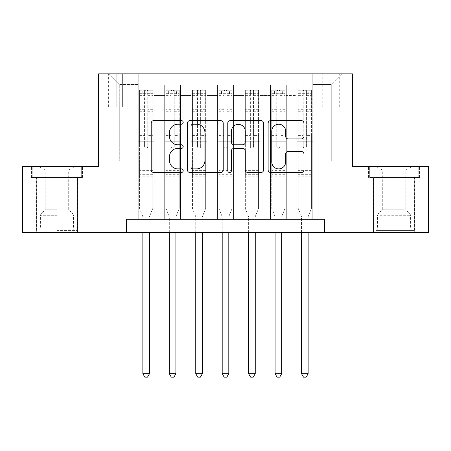 <?xml version="1.0" encoding="UTF-8"?>
<svg xmlns="http://www.w3.org/2000/svg" width="451" height="451" viewBox="0 0 451 451"><rect width="100%" height="100%" fill="white"/><g stroke="black" fill="none" stroke-linecap="round" stroke-linejoin="round"><path stroke-width="0.34" stroke-dasharray="2.25 1.69" d="M183.191 122.43A1.815 1.815 0 0 0 181.375 120.614L153.797 120.614A2.593 2.593 0 0 0 151.203 123.208L151.203 169.926A2.593 2.593 0 0 0 153.797 172.524L181.375 172.524A1.815 1.815 0 0 0 183.191 170.709A1.815 1.815 0 0 0 181.375 168.888L177.807 168.888A8.304 8.304 0 0 1 169.503 160.584L169.503 156.689A8.304 8.304 0 0 1 177.807 148.385L181.375 148.385A1.815 1.815 0 0 0 183.191 146.569A1.815 1.815 0 0 0 181.375 144.748L177.807 144.748A8.304 8.304 0 0 1 169.503 136.444L169.503 132.549A8.304 8.304 0 0 1 177.807 124.245L181.375 124.245A1.815 1.815 0 0 0 183.191 122.43M394.073 177.508L419.593 177.508L394.073 177.508L394.073 166.402L419.593 166.402L368.557 166.402L394.073 166.402L394.073 177.508L369.352 177.508L418.799 177.508L394.073 177.508L394.073 166.926L369.352 166.926L418.799 166.926L394.073 166.926L394.073 177.508M394.073 232.507L414.7 232.507L394.073 232.507M331.271 73.851L322.809 73.851L331.271 73.851M331.271 106.904L322.809 106.904L331.271 106.904M56.927 177.508L31.407 177.508L56.927 177.508L56.927 166.402L82.443 166.402L31.407 166.402L56.927 166.402L56.927 177.508L77.42 177.508L32.201 177.508L81.648 177.508L36.435 177.508L56.927 177.508L56.927 166.926L32.201 166.926L81.648 166.926L56.927 166.926L74.116 166.926L56.927 166.926L56.927 177.508M56.927 232.507L36.3 232.507L56.927 232.507M312.763 219.287L312.763 84.957L138.237 84.957L138.237 219.287L154.107 219.287L138.237 219.287L154.107 219.287L138.237 219.287L138.237 84.957L154.107 84.957L154.107 219.287L154.107 84.957L154.107 161.114L164.683 161.114L154.107 161.114L154.107 84.957L138.237 84.957L312.763 84.957L312.763 219.287L296.893 219.287L296.893 84.957L270.453 84.957L270.453 219.287L270.453 84.957L286.317 84.957L286.317 219.287L286.317 84.957L286.317 161.114L286.317 84.957L296.893 84.957L296.893 219.287L312.763 219.287L296.893 219.287L312.763 219.287L312.763 84.427L312.763 161.114L331.271 161.114L331.271 84.427L312.763 84.427L331.271 84.427L331.271 161.114L312.763 161.114L312.763 141.281L312.763 219.287M270.453 219.287L286.317 219.287L270.453 219.287L286.317 219.287L270.453 219.287L270.453 141.281L270.453 161.114L259.877 161.114L259.877 95.533L259.877 161.114L270.453 161.114L270.453 95.533L270.453 161.114L296.893 161.114L286.317 161.114L286.317 141.281L286.317 161.114L270.453 161.114L270.453 141.281L286.317 141.281L286.317 219.287L286.317 141.281L270.453 141.281L270.453 219.287M259.877 219.287L259.877 84.957L244.008 84.957L244.008 219.287L244.008 84.957L259.877 84.957L259.877 219.287L244.008 219.287L259.877 219.287L244.008 219.287L259.877 219.287L259.877 141.281L259.877 219.287M233.432 219.287L233.432 84.957L217.568 84.957L217.568 219.287L217.568 84.957L233.432 84.957L233.432 219.287L217.568 219.287L233.432 219.287L217.568 219.287L233.432 219.287L233.432 95.533L233.432 161.114L244.008 161.114L233.432 161.114L233.432 141.281L233.432 219.287M206.992 219.287L206.992 84.957L191.123 84.957L191.123 219.287L191.123 84.957L206.992 84.957L206.992 219.287L191.123 219.287L206.992 219.287L191.123 219.287L206.992 219.287L206.992 95.533L206.992 161.114L217.568 161.114L206.992 161.114L206.992 141.281L206.992 219.287M180.547 219.287L180.547 84.957L164.683 84.957L164.683 219.287L164.683 84.957L180.547 84.957L180.547 219.287L164.683 219.287L180.547 219.287L164.683 219.287L180.547 219.287L180.547 141.281L180.547 219.287M296.893 95.533L296.893 161.114L296.893 84.957L296.893 95.533L286.317 95.533L296.893 95.533M244.008 95.533L244.008 161.114L244.008 84.957L233.432 84.957L233.432 95.533L233.432 84.957L244.008 84.957L244.008 95.533L233.432 95.533L244.008 95.533M217.568 95.533L217.568 161.114L217.568 84.957L206.992 84.957L206.992 95.533L206.992 84.957L217.568 84.957L217.568 95.533L206.992 95.533L217.568 95.533M180.547 95.533L180.547 161.114L180.547 84.957L180.547 95.533L191.123 95.533L191.123 161.114L180.547 161.114L191.123 161.114L191.123 84.957L180.547 84.957L191.123 84.957L191.123 95.533L180.547 95.533M126.336 232.507L126.336 219.287L126.336 232.507L126.336 219.287L324.664 219.287L126.336 219.287L324.664 219.287L324.664 232.507L22.55 232.507L22.55 166.402L98.572 166.402L98.572 73.851L352.428 73.851L352.428 166.402L428.45 166.402L428.45 232.507L324.664 232.507L324.664 219.287L324.664 232.507M116.82 73.851L108.623 73.851L116.82 73.851L116.82 106.904L108.623 106.904L122.638 106.904L116.82 106.904L116.82 73.851M122.638 73.851L130.835 73.851L122.638 73.851L122.638 106.904L130.835 106.904L122.638 106.904L122.638 73.851M312.763 73.851L138.237 73.851L341.847 73.851L312.763 73.851L312.763 84.957L312.763 73.851M138.237 73.851L109.153 73.851L138.237 73.851L138.237 161.114L119.729 161.114L119.729 84.427L138.237 84.427L119.729 84.427L109.153 73.851L119.729 84.427L119.729 161.114L138.237 161.114L138.237 73.851M164.683 95.533L164.683 161.114L164.683 84.957L154.107 84.957L164.683 84.957L164.683 95.533L154.107 95.533L164.683 95.533M270.453 84.957L259.877 84.957L259.877 95.533L259.877 84.957L270.453 84.957L270.453 95.533L270.453 84.957M244.008 161.114L259.877 161.114L244.008 161.114L244.008 141.281L244.008 161.114M217.568 161.114L233.432 161.114L217.568 161.114L217.568 141.281L217.568 161.114M191.123 161.114L206.992 161.114L191.123 161.114L191.123 141.281L191.123 161.114M164.683 161.114L180.547 161.114L180.547 141.281L180.547 161.114L164.683 161.114L164.683 141.281L180.547 141.281L164.683 141.281L164.683 219.287L164.683 161.114M138.237 161.114L154.107 161.114L154.107 141.281L154.107 219.287L154.107 141.281L154.107 161.114L138.237 161.114L138.237 141.281L154.107 141.281L138.237 141.281L138.237 219.287L138.237 161.114M296.893 161.114L312.763 161.114L296.893 161.114L296.893 141.281L296.893 161.114M138.237 141.281L154.107 141.281L138.237 141.281M164.683 141.281L180.547 141.281L164.683 141.281M191.123 141.281L206.992 141.281L191.123 141.281L191.123 219.287L191.123 141.281L206.992 141.281L191.123 141.281M217.568 141.281L233.432 141.281L217.568 141.281L217.568 219.287L217.568 141.281L233.432 141.281L217.568 141.281M244.008 141.281L259.877 141.281L244.008 141.281L244.008 219.287L244.008 141.281L259.877 141.281L244.008 141.281M270.453 141.281L286.317 141.281L270.453 141.281M296.893 141.281L312.763 141.281L296.893 141.281L296.893 219.287L296.893 141.281L312.763 141.281L296.893 141.281M341.847 73.851L331.271 84.427L341.847 73.851M31.407 177.508L31.407 166.402L31.407 177.508M82.443 177.508L82.443 166.402L82.443 177.508M419.593 177.508L419.593 166.402L419.593 177.508M368.557 177.508L368.557 166.402L368.557 177.508M223.228 169.926L223.228 123.208A2.593 2.593 0 0 0 220.635 120.614L190.006 120.614A2.593 2.593 0 0 0 187.407 123.208L187.407 169.926A2.593 2.593 0 0 0 190.006 172.524L220.635 172.524A2.593 2.593 0 0 0 223.228 169.926M192.859 124.245A1.815 1.815 0 0 0 191.044 126.06L191.044 167.073A1.815 1.815 0 0 0 192.859 168.888L196.625 168.888A8.304 8.304 0 0 0 204.929 160.584L204.929 132.549A8.304 8.304 0 0 0 196.625 124.245L192.859 124.245M230.365 120.614L260.994 120.614A2.593 2.593 0 0 1 263.593 123.208L263.593 169.926A2.593 2.593 0 0 1 260.994 172.524L247.887 172.524A2.593 2.593 0 0 1 245.293 169.926L245.293 150.978A2.593 2.593 0 0 0 242.694 148.385L234.001 148.385A2.593 2.593 0 0 0 231.402 150.978L231.402 170.709A1.815 1.815 0 0 1 229.587 172.524A1.815 1.815 0 0 1 227.772 170.709L227.772 123.208A2.593 2.593 0 0 1 230.365 120.614M245.293 131.32A6.945 6.945 0 0 0 238.348 124.375A6.945 6.945 0 0 0 231.402 131.32L231.402 142.155A2.593 2.593 0 0 0 234.001 144.748L242.694 144.748A2.593 2.593 0 0 0 245.293 142.155L245.293 131.32M288.245 138.908L301.353 138.908A2.593 2.593 0 0 0 303.951 136.315L303.951 123.208A2.593 2.593 0 0 0 301.353 120.614L270.73 120.614A2.593 2.593 0 0 0 268.131 123.208L268.131 169.926A2.593 2.593 0 0 0 270.73 172.524L301.353 172.524A2.593 2.593 0 0 0 303.951 169.926L303.951 154.095A2.593 2.593 0 0 0 301.353 151.497L288.245 151.497A2.593 2.593 0 0 0 285.652 154.095L285.652 161.948A6.945 6.945 0 0 1 278.707 168.888A6.945 6.945 0 0 1 271.767 161.948L271.767 131.19A6.945 6.945 0 0 1 278.707 124.245A6.945 6.945 0 0 1 285.652 131.19L285.652 136.315A2.593 2.593 0 0 0 288.245 138.908M144.585 146.569A1.584 1.584 0 0 0 146.169 148.154A1.584 1.584 0 0 1 144.585 146.569L144.585 143.914L144.585 146.569M152.714 90.245L150.138 90.245L150.138 93.684L152.782 93.684L152.782 90.245L139.562 90.245L139.562 208.447L139.562 143.914L144.585 143.914L144.585 139.026L139.562 139.026M139.562 90.245L139.562 143.914L144.585 143.914L144.585 94.377C145.639 93.453 146.699 93.453 147.759 94.377L147.759 135.588L152.782 135.588L152.782 208.447L152.782 143.914L147.759 143.914L147.759 146.569A1.584 1.584 0 0 1 146.169 148.154A1.584 1.584 0 0 0 147.759 146.569L147.759 135.588M152.782 93.684L152.782 135.588M152.782 90.245L152.782 143.914L147.759 143.914L147.759 90.572L144.585 90.572L144.585 139.026M150.138 90.245L139.624 90.245M150.138 93.684L142.206 93.684L142.206 90.245M139.562 93.684L152.714 93.684M139.624 93.684L142.206 93.684M149.67 216.181L152.782 208.447L149.67 216.181A2.644 2.644 0 0 0 149.478 217.168A2.644 2.644 0 0 1 149.67 216.181M142.866 232.507L142.866 217.168A2.644 2.644 0 0 0 142.674 216.181L139.562 208.447L142.674 216.181A2.644 2.644 0 0 1 142.866 217.168L142.866 373.716L149.478 373.716L149.478 232.507M152.782 176.183L139.562 176.183M142.866 373.716L144.85 377.149L147.494 377.149L149.478 373.716M144.585 94.377L144.585 90.572M147.759 94.377L147.759 90.572M56.927 230.393L77.42 230.393L56.927 230.393M56.927 229.069L40.398 229.069L56.927 229.069M56.927 170.061L45.156 170.061L56.927 170.061M56.927 209.766L45.156 209.766L56.927 209.766M81.648 177.508L81.648 166.926L81.648 177.508M32.201 177.508L32.201 166.926L32.201 177.508M378.615 230.393L411.921 230.393L378.615 230.393M408.386 229.069L377.549 229.069L408.386 229.069M379.19 166.926L411.261 166.926L379.19 166.926M383.886 170.061L405.844 170.061L383.886 170.061M404.265 209.766L382.307 209.766L404.265 209.766M376.326 230.393L414.565 230.393L376.326 230.393M376.326 177.508L414.565 177.508L376.326 177.508M418.799 177.508L418.799 166.926L418.799 177.508M369.352 177.508L369.352 166.926L369.352 177.508M171.025 146.569A1.584 1.584 0 0 0 172.615 148.154A1.584 1.584 0 0 1 171.025 146.569L171.025 143.914L171.025 146.569M179.16 90.245L176.578 90.245L176.578 93.684L179.227 93.684L179.227 90.245L166.002 90.245L166.002 208.447L166.002 143.914L171.025 143.914L171.025 139.026L166.002 139.026M166.002 90.245L166.002 143.914L171.025 143.914L171.025 94.377C172.085 93.453 173.139 93.453 174.199 94.377L174.199 135.588L179.227 135.588L179.227 208.447L179.227 143.914L174.199 143.914L174.199 146.569A1.584 1.584 0 0 1 172.615 148.154A1.584 1.584 0 0 0 174.199 146.569L174.199 135.588M179.227 93.684L179.227 135.588M179.227 90.245L179.227 143.914L174.199 143.914L174.199 90.572L171.025 90.572L171.025 139.026M176.578 90.245L166.069 90.245M176.578 93.684L168.646 93.684L168.646 90.245M166.002 93.684L179.16 93.684M166.069 93.684L168.646 93.684M176.11 216.181L179.227 208.447L176.11 216.181A2.644 2.644 0 0 0 175.918 217.168A2.644 2.644 0 0 1 176.11 216.181M169.311 232.507L169.311 217.168A2.644 2.644 0 0 0 169.119 216.181L166.002 208.447L169.119 216.181A2.644 2.644 0 0 1 169.311 217.168L169.311 373.716L175.918 373.716L175.918 232.507M179.227 176.183L166.002 176.183M169.311 373.716L171.29 377.149L173.934 377.149L175.918 373.716M171.025 94.377L171.025 90.572M174.199 94.377L174.199 90.572M197.47 146.569A1.584 1.584 0 0 0 199.054 148.154A1.584 1.584 0 0 1 197.47 146.569L197.47 143.914L197.47 146.569M205.6 90.245L203.023 90.245L203.023 93.684L205.667 93.684L205.667 90.245L192.447 90.245L192.447 208.447L192.447 143.914L197.47 143.914L197.47 139.026L192.447 139.026M192.447 90.245L192.447 143.914L197.47 143.914L197.47 94.377C198.525 93.453 199.584 93.453 200.644 94.377L200.644 135.588L205.667 135.588L205.667 208.447L205.667 143.914L200.644 143.914L200.644 146.569A1.584 1.584 0 0 1 199.054 148.154A1.584 1.584 0 0 0 200.644 146.569L200.644 135.588M205.667 93.684L205.667 135.588M205.667 90.245L205.667 143.914L200.644 143.914L200.644 90.572L197.47 90.572L197.47 139.026M203.023 90.245L192.515 90.245M203.023 93.684L195.091 93.684L195.091 90.245M192.447 93.684L205.6 93.684M192.515 93.684L195.091 93.684M202.555 216.181L205.667 208.447L202.555 216.181A2.644 2.644 0 0 0 202.364 217.168A2.644 2.644 0 0 1 202.555 216.181M195.751 232.507L195.751 217.168A2.644 2.644 0 0 0 195.559 216.181L192.447 208.447L195.559 216.181A2.644 2.644 0 0 1 195.751 217.168L195.751 373.716L202.364 373.716L202.364 232.507M205.667 176.183L192.447 176.183M195.751 373.716L197.735 377.149L200.379 377.149L202.364 373.716M197.47 94.377L197.47 90.572M200.644 94.377L200.644 90.572M223.916 146.569A1.584 1.584 0 0 0 225.5 148.154A1.584 1.584 0 0 1 223.916 146.569L223.916 143.914L223.916 146.569M232.045 90.245L229.469 90.245L229.469 93.684L232.113 93.684L232.113 90.245L218.887 90.245L218.887 208.447L218.887 143.914L223.916 143.914L223.916 139.026L218.887 139.026M218.887 90.245L218.887 143.914L223.916 143.914L223.916 94.377C224.97 93.453 226.024 93.453 227.084 94.377L227.084 135.588L232.113 135.588L232.113 208.447L232.113 143.914L227.084 143.914L227.084 146.569A1.584 1.584 0 0 1 225.5 148.154A1.584 1.584 0 0 0 227.084 146.569L227.084 135.588M232.113 93.684L232.113 135.588M232.113 90.245L232.113 143.914L227.084 143.914L227.084 90.572L223.916 90.572L223.916 139.026M229.469 90.245L218.955 90.245M229.469 93.684L221.531 93.684L221.531 90.245M218.887 93.684L232.045 93.684M218.955 93.684L221.531 93.684M228.995 216.181L232.113 208.447L228.995 216.181A2.644 2.644 0 0 0 228.804 217.168A2.644 2.644 0 0 1 228.995 216.181M222.196 232.507L222.196 217.168A2.644 2.644 0 0 0 222.005 216.181L218.887 208.447L222.005 216.181A2.644 2.644 0 0 1 222.196 217.168L222.196 373.716L228.804 373.716L228.804 232.507M232.113 176.183L218.887 176.183M222.196 373.716L224.175 377.149L226.825 377.149L228.804 373.716M223.916 94.377L223.916 90.572M227.084 94.377L227.084 90.572M250.356 146.569A1.584 1.584 0 0 0 251.946 148.154A1.584 1.584 0 0 1 250.356 146.569L250.356 143.914L250.356 146.569M258.485 90.245L255.909 90.245L255.909 93.684L258.553 93.684L258.553 90.245L245.333 90.245L245.333 208.447L245.333 143.914L250.356 143.914L250.356 139.026L245.333 139.026M245.333 90.245L245.333 143.914L250.356 143.914L250.356 94.377C251.41 93.453 252.47 93.453 253.53 94.377L253.53 135.588L258.553 135.588L258.553 208.447L258.553 143.914L253.53 143.914L253.53 146.569A1.584 1.584 0 0 1 251.946 148.154A1.584 1.584 0 0 0 253.53 146.569L253.53 135.588M258.553 93.684L258.553 135.588M258.553 90.245L258.553 143.914L253.53 143.914L253.53 90.572L250.356 90.572L250.356 139.026M255.909 90.245L245.4 90.245M255.909 93.684L247.977 93.684L247.977 90.245M245.333 93.684L258.485 93.684M245.4 93.684L247.977 93.684M255.441 216.181L258.553 208.447L255.441 216.181A2.644 2.644 0 0 0 255.249 217.168A2.644 2.644 0 0 1 255.441 216.181M248.636 232.507L248.636 217.168A2.644 2.644 0 0 0 248.445 216.181L245.333 208.447L248.445 216.181A2.644 2.644 0 0 1 248.636 217.168L248.636 373.716L255.249 373.716L255.249 232.507M258.553 176.183L245.333 176.183M248.636 373.716L250.621 377.149L253.265 377.149L255.249 373.716M250.356 94.377L250.356 90.572M253.53 94.377L253.53 90.572M276.801 146.569A1.584 1.584 0 0 0 278.385 148.154A1.584 1.584 0 0 1 276.801 146.569L276.801 143.914L276.801 146.569M284.931 90.245L282.354 90.245L282.354 93.684L284.998 93.684L284.998 90.245L271.773 90.245L271.773 208.447L271.773 143.914L276.801 143.914L276.801 139.026L271.773 139.026M271.773 90.245L271.773 143.914L276.801 143.914L276.801 94.377C277.855 93.453 278.91 93.453 279.975 94.377L279.975 135.588L284.998 135.588L284.998 208.447L284.998 143.914L279.975 143.914L279.975 146.569A1.584 1.584 0 0 1 278.385 148.154A1.584 1.584 0 0 0 279.975 146.569L279.975 135.588M284.998 93.684L284.998 135.588M284.998 90.245L284.998 143.914L279.975 143.914L279.975 90.572L276.801 90.572L276.801 139.026M282.354 90.245L271.84 90.245M282.354 93.684L274.422 93.684L274.422 90.245M271.773 93.684L284.931 93.684M271.84 93.684L274.422 93.684M281.881 216.181L284.998 208.447L281.881 216.181A2.644 2.644 0 0 0 281.689 217.168A2.644 2.644 0 0 1 281.881 216.181M275.082 232.507L275.082 217.168A2.644 2.644 0 0 0 274.89 216.181L271.773 208.447L274.89 216.181A2.644 2.644 0 0 1 275.082 217.168L275.082 373.716L281.689 373.716L281.689 232.507M284.998 176.183L271.773 176.183M275.082 373.716L277.066 377.149L279.71 377.149L281.689 373.716M276.801 94.377L276.801 90.572M279.975 94.377L279.975 90.572M303.241 146.569A1.584 1.584 0 0 0 304.831 148.154A1.584 1.584 0 0 1 303.241 146.569L303.241 143.914L303.241 146.569M311.376 90.245L308.794 90.245L308.794 93.684L311.438 93.684L311.438 90.245L298.218 90.245L298.218 208.447L298.218 143.914L303.241 143.914L303.241 139.026L298.218 139.026M298.218 90.245L298.218 143.914L303.241 143.914L303.241 94.377C304.295 93.453 305.355 93.453 306.415 94.377L306.415 135.588L311.438 135.588L311.438 208.447L311.438 143.914L306.415 143.914L306.415 146.569A1.584 1.584 0 0 1 304.831 148.154A1.584 1.584 0 0 0 306.415 146.569L306.415 135.588M311.438 93.684L311.438 135.588M311.438 90.245L311.438 143.914L306.415 143.914L306.415 90.572L303.241 90.572L303.241 139.026M308.794 90.245L298.286 90.245M308.794 93.684L300.862 93.684L300.862 90.245M298.218 93.684L311.376 93.684M298.286 93.684L300.862 93.684M308.326 216.181L311.438 208.447L308.326 216.181A2.644 2.644 0 0 0 308.134 217.168A2.644 2.644 0 0 1 308.326 216.181M301.522 232.507L301.522 217.168A2.644 2.644 0 0 0 301.33 216.181L298.218 208.447L301.33 216.181A2.644 2.644 0 0 1 301.522 217.168L301.522 373.716L308.134 373.716L308.134 232.507M311.438 176.183L298.218 176.183M301.522 373.716L303.506 377.149L306.15 377.149L308.134 373.716M303.241 94.377L303.241 90.572M306.415 94.377L306.415 90.572M270.453 95.533L259.877 95.533L270.453 95.533M152.782 170.63L139.562 170.63M152.782 139.026L147.759 139.026M139.562 135.588L144.585 135.588M144.585 109.711L139.562 109.711M152.782 109.711L147.759 109.711M139.562 111.256L144.585 111.256M147.759 111.256L152.782 111.256M144.585 94.107L139.562 94.107M139.562 95.646L144.585 95.646M152.782 94.107L147.759 94.107M147.759 95.646L152.782 95.646M152.782 174.695L139.562 174.695M56.927 215.29L40.398 215.29L56.927 215.29M56.927 213.983L40.94 213.983L56.927 213.983M379.759 215.29L410.602 215.29L379.759 215.29M407.918 213.983L378.09 213.983L407.918 213.983M179.227 170.63L166.002 170.63M179.227 139.026L174.199 139.026M166.002 135.588L171.025 135.588M171.025 109.711L166.002 109.711M179.227 109.711L174.199 109.711M166.002 111.256L171.025 111.256M174.199 111.256L179.227 111.256M171.025 94.107L166.002 94.107M166.002 95.646L171.025 95.646M179.227 94.107L174.199 94.107M174.199 95.646L179.227 95.646M179.227 174.695L166.002 174.695M205.667 170.63L192.447 170.63M205.667 139.026L200.644 139.026M192.447 135.588L197.47 135.588M197.47 109.711L192.447 109.711M205.667 109.711L200.644 109.711M192.447 111.256L197.47 111.256M200.644 111.256L205.667 111.256M197.47 94.107L192.447 94.107M192.447 95.646L197.47 95.646M205.667 94.107L200.644 94.107M200.644 95.646L205.667 95.646M205.667 174.695L192.447 174.695M232.113 170.63L218.887 170.63M232.113 139.026L227.084 139.026M218.887 135.588L223.916 135.588M223.916 109.711L218.887 109.711M232.113 109.711L227.084 109.711M218.887 111.256L223.916 111.256M227.084 111.256L232.113 111.256M223.916 94.107L218.887 94.107M218.887 95.646L223.916 95.646M232.113 94.107L227.084 94.107M227.084 95.646L232.113 95.646M232.113 174.695L218.887 174.695M258.553 170.63L245.333 170.63M258.553 139.026L253.53 139.026M245.333 135.588L250.356 135.588M250.356 109.711L245.333 109.711M258.553 109.711L253.53 109.711M245.333 111.256L250.356 111.256M253.53 111.256L258.553 111.256M250.356 94.107L245.333 94.107M245.333 95.646L250.356 95.646M258.553 94.107L253.53 94.107M253.53 95.646L258.553 95.646M258.553 174.695L245.333 174.695M284.998 170.63L271.773 170.63M284.998 139.026L279.975 139.026M271.773 135.588L276.801 135.588M276.801 109.711L271.773 109.711M284.998 109.711L279.975 109.711M271.773 111.256L276.801 111.256M279.975 111.256L284.998 111.256M276.801 94.107L271.773 94.107M271.773 95.646L276.801 95.646M284.998 94.107L279.975 94.107M279.975 95.646L284.998 95.646M284.998 174.695L271.773 174.695M311.438 170.63L298.218 170.63M311.438 139.026L306.415 139.026M298.218 135.588L303.241 135.588M303.241 109.711L298.218 109.711M311.438 109.711L306.415 109.711M298.218 111.256L303.241 111.256M306.415 111.256L311.438 111.256M303.241 94.107L298.218 94.107M298.218 95.646L303.241 95.646M311.438 94.107L306.415 94.107M306.415 95.646L311.438 95.646M311.438 174.695L298.218 174.695M373.451 232.507L373.451 177.508M322.809 106.904L322.809 73.851M36.3 232.507L36.3 177.508M77.549 232.507L77.549 177.508M108.623 106.904L108.623 73.851M130.835 106.904L130.835 73.851M339.733 106.904L339.733 73.851M414.7 232.507L414.7 177.508M39.739 166.926L45.156 170.061L45.156 209.766L40.94 213.983L40.398 215.29L40.398 229.069L39.079 230.393M77.42 230.393L77.42 177.508M36.435 230.393L36.435 177.508M74.116 166.926L68.693 170.061L68.693 209.766L72.91 213.983L73.451 215.29L73.451 229.069L74.776 230.393M376.884 166.926L382.307 170.061L382.307 209.766L378.09 213.983L377.549 215.29L377.549 229.069L376.224 230.393M414.565 230.393L414.565 177.508M373.58 230.393L373.58 177.508M411.261 166.926L405.844 170.061L405.844 209.766L410.06 213.983L410.602 215.29L410.602 229.069L411.921 230.393"/><path stroke-width="0.68" d="M183.191 122.43A1.815 1.815 0 0 0 181.375 120.614L153.797 120.614A2.593 2.593 0 0 0 151.203 123.208L151.203 169.926A2.593 2.593 0 0 0 153.797 172.524L181.375 172.524A1.815 1.815 0 0 0 183.191 170.709A1.815 1.815 0 0 0 181.375 168.888L177.807 168.888A8.304 8.304 0 0 1 169.503 160.584L169.503 156.689A8.304 8.304 0 0 1 177.807 148.385L181.375 148.385A1.815 1.815 0 0 0 183.191 146.569A1.815 1.815 0 0 0 181.375 144.748L177.807 144.748A8.304 8.304 0 0 1 169.503 136.444L169.503 132.549A8.304 8.304 0 0 1 177.807 124.245L181.375 124.245A1.815 1.815 0 0 0 183.191 122.43M301.353 138.908A2.593 2.593 0 0 0 303.951 136.315L303.951 123.208A2.593 2.593 0 0 0 301.353 120.614L270.73 120.614A2.593 2.593 0 0 0 268.131 123.208L268.131 169.926A2.593 2.593 0 0 0 270.73 172.524L301.353 172.524A2.593 2.593 0 0 0 303.951 169.926L303.951 154.095A2.593 2.593 0 0 0 301.353 151.497L288.245 151.497A2.593 2.593 0 0 0 285.652 154.095L285.652 161.948A6.945 6.945 0 0 1 278.707 168.888A6.945 6.945 0 0 1 271.767 161.948L271.767 131.19A6.945 6.945 0 0 1 278.707 124.245A6.945 6.945 0 0 1 285.652 131.19L285.652 136.315A2.593 2.593 0 0 0 288.245 138.908L301.353 138.908M126.336 232.507L22.55 232.507L22.55 166.402L98.572 166.402L98.572 73.851L352.428 73.851L352.428 166.402L428.45 166.402L428.45 232.507L324.664 232.507L324.664 219.287L126.336 219.287L126.336 232.507L324.664 232.507M223.228 123.208A2.593 2.593 0 0 0 220.635 120.614L190.006 120.614A2.593 2.593 0 0 0 187.407 123.208L187.407 169.926A2.593 2.593 0 0 0 190.006 172.524L220.635 172.524A2.593 2.593 0 0 0 223.228 169.926L223.228 123.208M230.365 120.614L260.994 120.614A2.593 2.593 0 0 1 263.593 123.208L263.593 169.926A2.593 2.593 0 0 1 260.994 172.524L247.887 172.524A2.593 2.593 0 0 1 245.293 169.926L245.293 150.978A2.593 2.593 0 0 0 242.694 148.385L234.001 148.385A2.593 2.593 0 0 0 231.402 150.978L231.402 170.709A1.815 1.815 0 0 1 229.587 172.524A1.815 1.815 0 0 1 227.772 170.709L227.772 123.208A2.593 2.593 0 0 1 230.365 120.614M192.859 124.245A1.815 1.815 0 0 0 191.044 126.06L191.044 167.073A1.815 1.815 0 0 0 192.859 168.888L196.625 168.888A8.304 8.304 0 0 0 204.929 160.584L204.929 132.549A8.304 8.304 0 0 0 196.625 124.245L192.859 124.245M245.293 131.32A6.945 6.945 0 0 0 238.348 124.375A6.945 6.945 0 0 0 231.402 131.32L231.402 142.155A2.593 2.593 0 0 0 234.001 144.748L242.694 144.748A2.593 2.593 0 0 0 245.293 142.155L245.293 131.32M142.866 232.507L142.866 373.716L149.478 373.716L149.478 232.507M149.478 373.716L147.494 377.149L144.85 377.149L142.866 373.716M169.311 232.507L169.311 373.716L175.918 373.716L175.918 232.507M175.918 373.716L173.934 377.149L171.29 377.149L169.311 373.716M195.751 232.507L195.751 373.716L202.364 373.716L202.364 232.507M202.364 373.716L200.379 377.149L197.735 377.149L195.751 373.716M222.196 232.507L222.196 373.716L228.804 373.716L228.804 232.507M228.804 373.716L226.825 377.149L224.175 377.149L222.196 373.716M248.636 232.507L248.636 373.716L255.249 373.716L255.249 232.507M255.249 373.716L253.265 377.149L250.621 377.149L248.636 373.716M275.082 232.507L275.082 373.716L281.689 373.716L281.689 232.507M281.689 373.716L279.71 377.149L277.066 377.149L275.082 373.716M301.522 232.507L301.522 373.716L308.134 373.716L308.134 232.507M308.134 373.716L306.15 377.149L303.506 377.149L301.522 373.716"/></g></svg>
